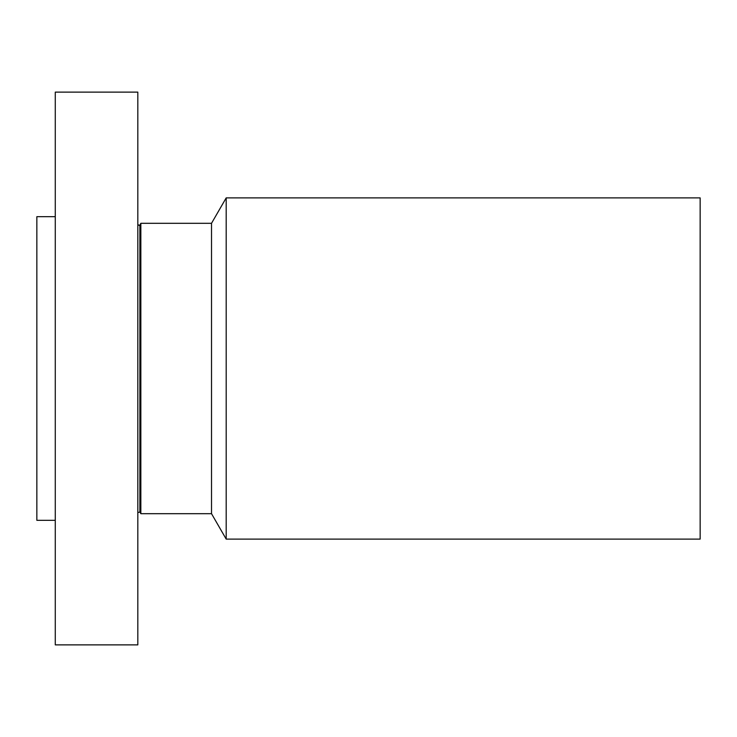 <?xml version="1.0" encoding="UTF-8"?>
<svg xmlns="http://www.w3.org/2000/svg" width="737" height="737" viewBox="0 0 737 737"><rect width="100%" height="100%" fill="white"/><g stroke="black" fill="none" stroke-linecap="round" stroke-linejoin="round"><path stroke-width="1.11" d="M55.275 644.875L55.275 92.125L137.819 92.125L137.819 644.875L55.275 644.875M139.883 224.969L140.841 223.311L140.841 513.689L139.883 512.031L139.883 224.969C139.919 225.826 139.229 225.642 137.819 224.416M140.841 513.689L211.519 513.689L211.519 223.311L140.841 223.311M211.519 223.311L226.195 197.885L226.195 539.115L211.519 513.689M226.195 539.115L700.15 539.115L700.15 197.885L226.195 197.885M55.275 520.322L36.85 520.322L36.85 216.678L55.275 216.678M139.883 512.031L137.819 512.583"/></g></svg>
